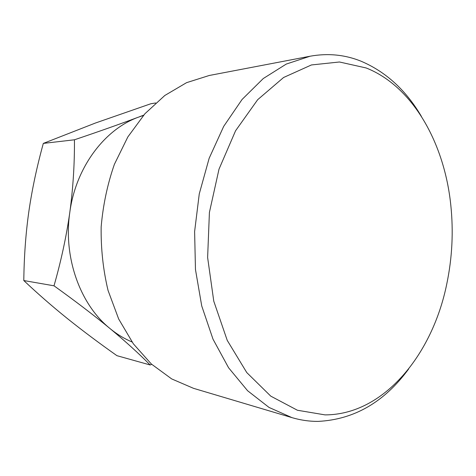 <?xml version="1.0" encoding="UTF-8"?>
<svg xmlns="http://www.w3.org/2000/svg" width="476" height="476" viewBox="0 0 476 476"><rect width="100%" height="100%" fill="white"/><g stroke="black" fill="none" stroke-linecap="round" stroke-linejoin="round"><path stroke-width="0.71" d="M366.187 67.973C412.96 86.489 444.405 143.282 450.772 204.864C453.557 231.39 452.236 257.712 446.803 283.821C432.583 354.346 383.906 414.852 325.048 414.888L297.423 410.252L270.755 396.133L246.764 372.565L227.23 340.358L213.772 301.183L207.625 257.522L209.41 212.433L219.002 169.17L235.566 130.775L257.683 99.686L283.583 77.499L311.423 64.95L339.453 61.993L366.187 67.973M408.717 368.894C384.394 402.036 354.227 419.54 318.206 421.391C309.442 421.45 300.677 420.195 291.919 417.613L269.029 407.426L247.585 390.725L228.581 367.758L212.998 339.15L201.729 305.943L195.463 269.529L194.613 231.568L199.265 193.887L209.154 158.282L223.696 126.372L242.064 99.478L263.276 78.528L286.29 64.058L310.084 56.222C327.916 53.02 344.916 54.686 361.082 61.22C385.852 71.775 405.963 90.172 421.409 116.412M291.919 417.613L193.512 388.327L171.687 378.92L151.332 363.997L133.369 343.833L118.685 319.015L108.052 290.437C103.137 269.886 100.841 248.698 101.162 226.874C103.03 205.126 107.439 184.271 114.395 164.315L127.836 136.945L144.936 113.728L164.833 95.468L186.574 82.663L209.238 75.488L310.084 56.222M143.437 115.43L137.504 117.501C104.387 129.912 76.243 167.064 69.96 211.219L69.597 213.855C63.498 258.034 80.254 304.039 109.028 327.744L110.747 329.166C117.471 334.563 124.569 338.835 132.048 341.988M109.028 327.744C93.427 314.916 75.083 300.939 54.002 285.808C60.97 261.431 66.17 237.447 69.597 213.855M69.96 211.219C73.12 187.526 74.613 163.72 74.44 139.789C98.609 131.638 119.631 124.206 137.504 117.501M139.492 116.751L143.669 115.168M151.677 364.307L150.178 364.985C139.105 353.781 125.961 341.839 110.747 329.166M150.178 364.985L116.941 355.679C99.163 343.125 82.901 330.951 68.145 319.158L66.497 317.831C51.878 306.038 37.646 293.609 23.8 280.548C24.08 256.808 25.704 234.198 28.685 212.718L29.03 210.291C32.207 188.722 36.973 166.427 43.316 143.407L74.44 139.789M23.8 280.548L54.002 285.808M43.316 143.407L95.325 123.064L150.85 103.75L155.664 102.971"/></g></svg>
